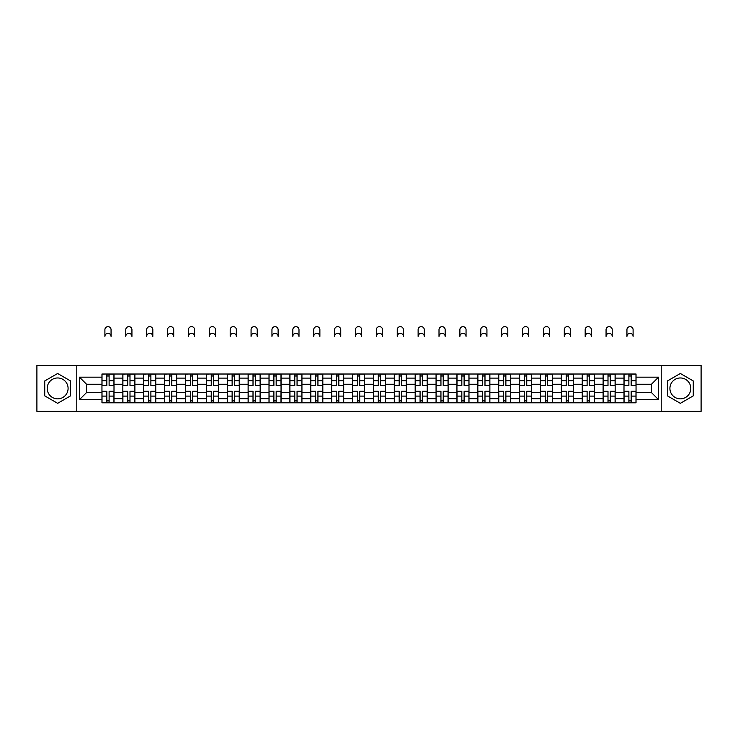 <?xml version="1.0" encoding="UTF-8"?>
<svg xmlns="http://www.w3.org/2000/svg" width="738" height="738" viewBox="0 0 738 738"><rect width="100%" height="100%" fill="white"/><g stroke="black" fill="none" stroke-linecap="round" stroke-linejoin="round"><path stroke-width="1.11" d="M57.647 398.852A10.443 10.443 0 0 1 47.204 388.409A10.443 10.443 0 0 1 57.647 377.967A10.443 10.443 0 0 1 68.09 388.409A10.443 10.443 0 0 1 57.647 398.852M680.353 398.852A10.443 10.443 0 0 1 669.91 388.409A10.443 10.443 0 0 1 680.353 377.967A10.443 10.443 0 0 1 690.796 388.409A10.443 10.443 0 0 1 680.353 398.852M661.211 411.37L701.1 411.37L701.1 365.448L36.9 365.448L36.9 411.37L661.211 411.37L661.211 365.448M122.84 402.8L122.84 378.105L114.003 378.105L114.003 402.8M114.003 378.105L114.003 374.018M122.84 378.105L122.84 374.018M134.888 374.018L134.888 402.8M143.716 402.8L143.716 374.018M155.764 374.018L155.764 402.8M164.602 402.8L164.602 374.018M176.65 374.018L176.65 402.8M185.478 402.8L185.478 374.018M197.526 374.018L197.526 402.8M206.363 402.8L206.363 374.018M218.411 374.018L218.411 402.8M227.249 402.8L227.249 374.018M239.296 374.018L239.296 402.8M248.125 402.8L248.125 374.018M260.173 374.018L260.173 402.8M269.01 402.8L269.01 374.018M281.058 374.018L281.058 402.8M289.886 402.8L289.886 374.018M301.934 374.018L301.934 402.8M310.772 402.8L310.772 374.018M322.82 374.018L322.82 402.8M331.657 402.8L331.657 374.018M343.705 374.018L343.705 402.8M352.533 402.8L352.533 374.018M364.581 374.018L364.581 402.8M373.419 402.8L373.419 374.018M385.467 374.018L385.467 402.8M394.295 402.8L394.295 374.018M406.343 374.018L406.343 402.8M415.18 402.8L415.18 374.018M427.228 374.018L427.228 402.8M436.066 402.8L436.066 374.018M448.114 374.018L448.114 402.8M456.942 402.8L456.942 374.018M468.99 374.018L468.99 402.8M477.827 402.8L477.827 374.018M489.875 374.018L489.875 402.8M498.704 402.8L498.704 374.018M510.751 374.018L510.751 402.8M519.589 402.8L519.589 374.018M531.637 374.018L531.637 402.8M540.474 402.8L540.474 374.018M552.522 374.018L552.522 402.8M561.35 402.8L561.35 374.018M573.398 374.018L573.398 402.8M582.236 402.8L582.236 374.018M594.284 374.018L594.284 402.8M603.112 402.8L603.112 374.018M615.16 374.018L615.16 402.8M623.997 402.8L623.997 374.018M623.997 392.561L615.16 392.561M603.112 392.561L594.284 392.561M582.236 392.561L573.398 392.561M561.35 392.561L552.522 392.561M540.474 392.561L531.637 392.561M519.589 392.561L510.751 392.561M498.704 392.561L489.875 392.561M477.827 392.561L468.99 392.561M456.942 392.561L448.114 392.561M436.066 392.561L427.228 392.561M415.18 392.561L406.343 392.561M394.295 392.561L385.467 392.561M373.419 392.561L364.581 392.561M352.533 392.561L343.705 392.561M331.657 392.561L322.82 392.561M310.772 392.561L301.934 392.561M289.886 392.561L281.058 392.561M269.01 392.561L260.173 392.561M248.125 392.561L239.296 392.561M227.249 392.561L218.411 392.561M206.363 392.561L197.526 392.561M185.478 392.561L176.65 392.561M164.602 392.561L155.764 392.561M143.716 392.561L134.888 392.561M122.84 392.561L114.003 392.561M623.997 384.258L615.16 384.258M603.112 384.258L594.284 384.258M582.236 384.258L573.398 384.258M561.35 384.258L552.522 384.258M540.474 384.258L531.637 384.258M519.589 384.258L510.751 384.258M498.704 384.258L489.875 384.258M477.827 384.258L468.99 384.258M456.942 384.258L448.114 384.258M436.066 384.258L427.228 384.258M415.18 384.258L406.343 384.258M394.295 384.258L385.467 384.258M373.419 384.258L364.581 384.258M352.533 384.258L343.705 384.258M331.657 384.258L322.82 384.258M310.772 384.258L301.934 384.258M289.886 384.258L281.058 384.258M269.01 384.258L260.173 384.258M248.125 384.258L239.296 384.258M227.249 384.258L218.411 384.258M206.363 384.258L197.526 384.258M185.478 384.258L176.65 384.258M164.602 384.258L155.764 384.258M143.716 384.258L134.888 384.258M122.84 384.258L114.003 384.258M86.558 392.561L101.955 392.561L101.955 384.258L86.558 384.258L86.558 392.561L79.464 399.655L79.464 377.164L101.955 377.164L101.955 384.258M636.045 384.258L636.045 392.561L651.442 392.561L651.442 384.258L636.045 384.258L636.045 374.018L101.955 374.018L101.955 377.164M636.045 377.164L658.536 377.164L658.536 399.655L636.045 399.655L636.045 392.561M101.955 392.561L101.955 402.8L636.045 402.8L636.045 399.655M101.955 399.655L79.464 399.655M76.789 411.37L76.789 365.448M70.562 380.956L57.647 373.493L44.732 380.956L44.732 395.863L57.647 403.326L70.562 395.863L70.562 380.956M693.268 380.956L680.353 373.493L667.438 380.956L667.438 395.863L680.353 403.326L693.268 395.863L693.268 380.956M109.113 400.789L106.844 400.789M106.844 376.029L109.113 376.029M129.999 400.789L127.72 400.789M127.72 376.029L129.999 376.029M150.884 400.789L148.606 400.789M148.606 376.029L150.884 376.029M171.76 400.789L169.482 400.789M169.482 376.029L171.76 376.029M192.646 400.789L190.367 400.789M190.367 376.029L192.646 376.029M213.522 400.789L211.252 400.789M211.252 376.029L213.522 376.029M234.407 400.789L232.129 400.789M232.129 376.029L234.407 376.029M255.293 400.789L253.014 400.789M253.014 376.029L255.293 376.029M276.169 400.789L273.89 400.789M273.89 376.029L276.169 376.029M297.054 400.789L294.776 400.789M294.776 376.029L297.054 376.029M317.93 400.789L315.661 400.789M315.661 376.029L317.93 376.029M338.816 400.789L336.537 400.789M336.537 376.029L338.816 376.029M359.701 400.789L357.423 400.789M357.423 376.029L359.701 376.029M380.577 400.789L378.299 400.789M378.299 376.029L380.577 376.029M401.463 400.789L399.184 400.789M399.184 376.029L401.463 376.029M422.339 400.789L420.07 400.789M420.07 376.029L422.339 376.029M443.224 400.789L440.946 400.789M440.946 376.029L443.224 376.029M464.11 400.789L461.831 400.789M461.831 376.029L464.11 376.029M484.986 400.789L482.707 400.789M482.707 376.029L484.986 376.029M505.871 400.789L503.593 400.789M503.593 376.029L505.871 376.029M526.747 400.789L524.478 400.789M524.478 376.029L526.747 376.029M547.633 400.789L545.354 400.789M545.354 376.029L547.633 376.029M568.518 400.789L566.24 400.789M566.24 376.029L568.518 376.029M589.394 400.789L587.116 400.789M587.116 376.029L589.394 376.029M610.28 400.789L608.001 400.789M608.001 376.029L610.28 376.029M631.156 400.789L628.887 400.789M628.887 376.029L631.156 376.029M79.464 377.164L86.558 384.258M651.442 392.561L658.536 399.655M651.442 384.258L658.536 377.164M111.06 336.408A3.081 3.081 0 0 0 107.979 333.327A3.081 3.081 0 0 0 104.897 336.408L104.897 329.711A3.081 3.081 0 0 1 107.979 326.63A3.081 3.081 0 0 1 111.06 329.711L111.06 336.408M109.113 385.245L113.938 385.531L109.113 385.531L109.113 374.157L113.938 374.157L111.253 374.157M113.938 385.245L113.938 374.157M106.844 375.891L109.113 375.891M104.897 374.018L102.019 374.157L102.019 385.531L106.844 385.531L106.844 374.157L111.06 374.018M106.844 391.574L102.019 391.288L106.844 391.288L106.844 402.662L102.019 402.662L104.695 402.662M102.019 391.574L102.019 402.662M109.113 400.928L106.844 400.928M111.253 402.662L113.938 402.662L113.938 391.288L109.113 391.288L109.113 402.662L104.897 402.662M113.938 402.662L111.06 402.662M131.936 336.408A3.081 3.081 0 0 0 128.864 333.327A3.081 3.081 0 0 0 125.783 336.408L125.783 329.711A3.081 3.081 0 0 1 128.864 326.63A3.081 3.081 0 0 1 131.936 329.711L131.936 336.408M129.999 385.245L134.814 385.531L129.999 385.531L129.999 374.157L134.814 374.157L132.139 374.157M134.814 385.245L134.814 374.157M127.72 375.891L129.999 375.891M125.783 374.018L122.905 374.157L122.905 385.531L127.72 385.531L127.72 374.157L131.936 374.018M152.821 336.408A3.081 3.081 0 0 0 149.74 333.327A3.081 3.081 0 0 0 146.659 336.408L146.659 329.711A3.081 3.081 0 0 1 149.74 326.63A3.081 3.081 0 0 1 152.821 329.711L152.821 336.408M150.884 385.245L155.7 385.531L150.884 385.531L150.884 374.157L155.7 374.157L153.024 374.157M155.7 385.245L155.7 374.157M148.606 375.891L150.884 375.891M146.659 374.018L143.781 374.157L143.781 385.531L148.606 385.531L148.606 374.157L152.821 374.018M127.72 391.574L122.905 391.288L127.72 391.288L127.72 402.662L122.905 402.662L125.58 402.662M122.905 391.574L122.905 402.662M129.999 400.928L127.72 400.928M132.139 402.662L134.814 402.662L134.814 391.288L129.999 391.288L129.999 402.662L125.783 402.662M134.814 402.662L131.936 402.662M148.606 391.574L143.781 391.288L148.606 391.288L148.606 402.662L143.781 402.662L146.465 402.662M143.781 391.574L143.781 402.662M150.884 400.928L148.606 400.928M153.024 402.662L155.7 402.662L155.7 391.288L150.884 391.288L150.884 402.662L146.659 402.662M155.7 402.662L152.821 402.662M173.707 336.408A3.081 3.081 0 0 0 170.626 333.327A3.081 3.081 0 0 0 167.544 336.408L167.544 329.711A3.081 3.081 0 0 1 170.626 326.63A3.081 3.081 0 0 1 173.707 329.711L173.707 336.408M171.76 385.245L176.576 385.531L171.76 385.531L171.76 374.157L176.576 374.157L173.9 374.157M176.576 385.245L176.576 374.157M169.482 375.891L171.76 375.891M167.544 374.018L164.666 374.157L164.666 385.531L169.482 385.531L169.482 374.157L173.707 374.018M194.583 336.408A3.081 3.081 0 0 0 191.502 333.327A3.081 3.081 0 0 0 188.43 336.408L188.43 329.711A3.081 3.081 0 0 1 191.502 326.63A3.081 3.081 0 0 1 194.583 329.711L194.583 336.408M192.646 385.245L197.461 385.531L192.646 385.531L192.646 374.157L197.461 374.157L194.786 374.157M197.461 385.245L197.461 374.157M190.367 375.891L192.646 375.891M188.43 374.018L185.552 374.157L185.552 385.531L190.367 385.531L190.367 374.157L194.583 374.018M215.468 336.408A3.081 3.081 0 0 0 212.387 333.327A3.081 3.081 0 0 0 209.306 336.408L209.306 329.711A3.081 3.081 0 0 1 212.387 326.63A3.081 3.081 0 0 1 215.468 329.711L215.468 336.408M213.522 385.245L218.347 385.531L213.522 385.531L213.522 374.157L218.347 374.157L215.662 374.157M218.347 385.245L218.347 374.157M211.252 375.891L213.522 375.891M209.306 374.018L206.428 374.157L206.428 385.531L211.252 385.531L211.252 374.157L215.468 374.018M169.482 391.574L164.666 391.288L169.482 391.288L169.482 402.662L164.666 402.662L167.341 402.662M164.666 391.574L164.666 402.662M171.76 400.928L169.482 400.928M173.9 402.662L176.576 402.662L176.576 391.288L171.76 391.288L171.76 402.662L167.544 402.662M176.576 402.662L173.707 402.662M190.367 391.574L185.552 391.288L190.367 391.288L190.367 402.662L185.552 402.662L188.227 402.662M185.552 391.574L185.552 402.662M192.646 400.928L190.367 400.928M194.786 402.662L197.461 402.662L197.461 391.288L192.646 391.288L192.646 402.662L188.43 402.662M197.461 402.662L194.583 402.662M211.252 391.574L206.428 391.288L211.252 391.288L211.252 402.662L206.428 402.662L209.103 402.662M206.428 391.574L206.428 402.662M213.522 400.928L211.252 400.928M215.662 402.662L218.347 402.662L218.347 391.288L213.522 391.288L213.522 402.662L209.306 402.662M218.347 402.662L215.468 402.662M236.344 336.408A3.081 3.081 0 0 0 233.273 333.327A3.081 3.081 0 0 0 230.191 336.408L230.191 329.711A3.081 3.081 0 0 1 233.273 326.63A3.081 3.081 0 0 1 236.344 329.711L236.344 336.408M234.407 385.245L239.223 385.531L234.407 385.531L234.407 374.157L239.223 374.157L236.547 374.157M239.223 385.245L239.223 374.157M232.129 375.891L234.407 375.891M230.191 374.018L227.313 374.157L227.313 385.531L232.129 385.531L232.129 374.157L236.344 374.018M232.129 391.574L227.313 391.288L232.129 391.288L232.129 402.662L227.313 402.662L229.988 402.662M227.313 391.574L227.313 402.662M234.407 400.928L232.129 400.928M236.547 402.662L239.223 402.662L239.223 391.288L234.407 391.288L234.407 402.662L230.191 402.662M239.223 402.662L236.344 402.662M257.23 336.408A3.081 3.081 0 0 0 254.149 333.327A3.081 3.081 0 0 0 251.068 336.408L251.068 329.711A3.081 3.081 0 0 1 254.149 326.63A3.081 3.081 0 0 1 257.23 329.711L257.23 336.408M255.293 385.245L260.108 385.531L255.293 385.531L255.293 374.157L260.108 374.157L257.433 374.157M260.108 385.245L260.108 374.157M253.014 375.891L255.293 375.891M251.068 374.018L248.189 374.157L248.189 385.531L253.014 385.531L253.014 374.157L257.23 374.018M253.014 391.574L248.189 391.288L253.014 391.288L253.014 402.662L248.189 402.662L250.874 402.662M248.189 391.574L248.189 402.662M255.293 400.928L253.014 400.928M257.433 402.662L260.108 402.662L260.108 391.288L255.293 391.288L255.293 402.662L251.068 402.662M260.108 402.662L257.23 402.662M278.115 336.408A3.081 3.081 0 0 0 275.034 333.327A3.081 3.081 0 0 0 271.953 336.408L271.953 329.711A3.081 3.081 0 0 1 275.034 326.63A3.081 3.081 0 0 1 278.115 329.711L278.115 336.408M276.169 385.245L280.984 385.531L276.169 385.531L276.169 374.157L280.984 374.157L278.309 374.157M280.984 385.245L280.984 374.157M273.89 375.891L276.169 375.891M271.953 374.018L269.075 374.157L269.075 385.531L273.89 385.531L273.89 374.157L278.115 374.018M273.89 391.574L269.075 391.288L273.89 391.288L273.89 402.662L269.075 402.662L271.75 402.662M269.075 391.574L269.075 402.662M276.169 400.928L273.89 400.928M278.309 402.662L280.984 402.662L280.984 391.288L276.169 391.288L276.169 402.662L271.953 402.662M280.984 402.662L278.115 402.662M298.991 336.408A3.081 3.081 0 0 0 295.91 333.327A3.081 3.081 0 0 0 292.838 336.408L292.838 329.711A3.081 3.081 0 0 1 295.91 326.63A3.081 3.081 0 0 1 298.991 329.711L298.991 336.408M297.054 385.245L301.87 385.531L297.054 385.531L297.054 374.157L301.87 374.157L299.194 374.157M301.87 385.245L301.87 374.157M294.776 375.891L297.054 375.891M292.838 374.018L289.96 374.157L289.96 385.531L294.776 385.531L294.776 374.157L298.991 374.018M294.776 391.574L289.96 391.288L294.776 391.288L294.776 402.662L289.96 402.662L292.635 402.662M289.96 391.574L289.96 402.662M297.054 400.928L294.776 400.928M299.194 402.662L301.87 402.662L301.87 391.288L297.054 391.288L297.054 402.662L292.838 402.662M301.87 402.662L298.991 402.662M319.877 336.408A3.081 3.081 0 0 0 316.796 333.327A3.081 3.081 0 0 0 313.715 336.408L313.715 329.711A3.081 3.081 0 0 1 316.796 326.63A3.081 3.081 0 0 1 319.877 329.711L319.877 336.408M317.93 385.245L322.755 385.531L317.93 385.531L317.93 374.157L322.755 374.157L320.071 374.157M322.755 385.245L322.755 374.157M315.661 375.891L317.93 375.891M313.715 374.018L310.836 374.157L310.836 385.531L315.661 385.531L315.661 374.157L319.877 374.018M315.661 391.574L310.836 391.288L315.661 391.288L315.661 402.662L310.836 402.662L313.512 402.662M310.836 391.574L310.836 402.662M317.93 400.928L315.661 400.928M320.071 402.662L322.755 402.662L322.755 391.288L317.93 391.288L317.93 402.662L313.715 402.662M322.755 402.662L319.877 402.662M340.753 336.408A3.081 3.081 0 0 0 337.681 333.327A3.081 3.081 0 0 0 334.6 336.408L334.6 329.711A3.081 3.081 0 0 1 337.681 326.63A3.081 3.081 0 0 1 340.753 329.711L340.753 336.408M338.816 385.245L343.631 385.531L338.816 385.531L338.816 374.157L343.631 374.157L340.956 374.157M343.631 385.245L343.631 374.157M336.537 375.891L338.816 375.891M334.6 374.018L331.722 374.157L331.722 385.531L336.537 385.531L336.537 374.157L340.753 374.018M336.537 391.574L331.722 391.288L336.537 391.288L336.537 402.662L331.722 402.662L334.397 402.662M331.722 391.574L331.722 402.662M338.816 400.928L336.537 400.928M340.956 402.662L343.631 402.662L343.631 391.288L338.816 391.288L338.816 402.662L334.6 402.662M343.631 402.662L340.753 402.662M361.638 336.408A3.081 3.081 0 0 0 358.557 333.327A3.081 3.081 0 0 0 355.476 336.408L355.476 329.711A3.081 3.081 0 0 1 358.557 326.63A3.081 3.081 0 0 1 361.638 329.711L361.638 336.408M359.701 385.245L364.517 385.531L359.701 385.531L359.701 374.157L364.517 374.157L361.841 374.157M364.517 385.245L364.517 374.157M357.423 375.891L359.701 375.891M355.476 374.018L352.598 374.157L352.598 385.531L357.423 385.531L357.423 374.157L361.638 374.018M357.423 391.574L352.598 391.288L357.423 391.288L357.423 402.662L352.598 402.662L355.282 402.662M352.598 391.574L352.598 402.662M359.701 400.928L357.423 400.928M361.841 402.662L364.517 402.662L364.517 391.288L359.701 391.288L359.701 402.662L355.476 402.662M364.517 402.662L361.638 402.662M382.524 336.408A3.081 3.081 0 0 0 379.443 333.327A3.081 3.081 0 0 0 376.362 336.408L376.362 329.711A3.081 3.081 0 0 1 379.443 326.63A3.081 3.081 0 0 1 382.524 329.711L382.524 336.408M380.577 385.245L385.402 385.531L380.577 385.531L380.577 374.157L385.402 374.157L382.718 374.157M385.402 385.245L385.402 374.157M378.299 375.891L380.577 375.891M376.362 374.018L373.483 374.157L373.483 385.531L378.299 385.531L378.299 374.157L382.524 374.018M378.299 391.574L373.483 391.288L378.299 391.288L378.299 402.662L373.483 402.662L376.159 402.662M373.483 391.574L373.483 402.662M380.577 400.928L378.299 400.928M382.718 402.662L385.402 402.662L385.402 391.288L380.577 391.288L380.577 402.662L376.362 402.662M385.402 402.662L382.524 402.662M403.4 336.408A3.081 3.081 0 0 0 400.319 333.327A3.081 3.081 0 0 0 397.247 336.408L397.247 329.711A3.081 3.081 0 0 1 400.319 326.63A3.081 3.081 0 0 1 403.4 329.711L403.4 336.408M401.463 385.245L406.278 385.531L401.463 385.531L401.463 374.157L406.278 374.157L403.603 374.157M406.278 385.245L406.278 374.157M399.184 375.891L401.463 375.891M397.247 374.018L394.369 374.157L394.369 385.531L399.184 385.531L399.184 374.157L403.4 374.018M399.184 391.574L394.369 391.288L399.184 391.288L399.184 402.662L394.369 402.662L397.044 402.662M394.369 391.574L394.369 402.662M401.463 400.928L399.184 400.928M403.603 402.662L406.278 402.662L406.278 391.288L401.463 391.288L401.463 402.662L397.247 402.662M406.278 402.662L403.4 402.662M424.285 336.408A3.081 3.081 0 0 0 421.204 333.327A3.081 3.081 0 0 0 418.123 336.408L418.123 329.711A3.081 3.081 0 0 1 421.204 326.63A3.081 3.081 0 0 1 424.285 329.711L424.285 336.408M422.339 385.245L427.164 385.531L422.339 385.531L422.339 374.157L427.164 374.157L424.488 374.157M427.164 385.245L427.164 374.157M420.07 375.891L422.339 375.891M418.123 374.018L415.245 374.157L415.245 385.531L420.07 385.531L420.07 374.157L424.285 374.018M420.07 391.574L415.245 391.288L420.07 391.288L420.07 402.662L415.245 402.662L417.929 402.662M415.245 391.574L415.245 402.662M422.339 400.928L420.07 400.928M424.488 402.662L427.164 402.662L427.164 391.288L422.339 391.288L422.339 402.662L418.123 402.662M427.164 402.662L424.285 402.662M445.162 336.408A3.081 3.081 0 0 0 442.09 333.327A3.081 3.081 0 0 0 439.009 336.408L439.009 329.711A3.081 3.081 0 0 1 442.09 326.63A3.081 3.081 0 0 1 445.162 329.711L445.162 336.408M443.224 385.245L448.04 385.531L443.224 385.531L443.224 374.157L448.04 374.157L445.365 374.157M448.04 385.245L448.04 374.157M440.946 375.891L443.224 375.891M439.009 374.018L436.13 374.157L436.13 385.531L440.946 385.531L440.946 374.157L445.162 374.018M440.946 391.574L436.13 391.288L440.946 391.288L440.946 402.662L436.13 402.662L438.806 402.662M436.13 391.574L436.13 402.662M443.224 400.928L440.946 400.928M445.365 402.662L448.04 402.662L448.04 391.288L443.224 391.288L443.224 402.662L439.009 402.662M448.04 402.662L445.162 402.662M466.047 336.408A3.081 3.081 0 0 0 462.966 333.327A3.081 3.081 0 0 0 459.885 336.408L459.885 329.711A3.081 3.081 0 0 1 462.966 326.63A3.081 3.081 0 0 1 466.047 329.711L466.047 336.408M464.11 385.245L468.925 385.531L464.11 385.531L464.11 374.157L468.925 374.157L466.25 374.157M468.925 385.245L468.925 374.157M461.831 375.891L464.11 375.891M459.885 374.018L457.016 374.157L457.016 385.531L461.831 385.531L461.831 374.157L466.047 374.018M461.831 391.574L457.016 391.288L461.831 391.288L461.831 402.662L457.016 402.662L459.691 402.662M457.016 391.574L457.016 402.662M464.11 400.928L461.831 400.928M466.25 402.662L468.925 402.662L468.925 391.288L464.11 391.288L464.11 402.662L459.885 402.662M468.925 402.662L466.047 402.662M486.932 336.408A3.081 3.081 0 0 0 483.851 333.327A3.081 3.081 0 0 0 480.77 336.408L480.77 329.711A3.081 3.081 0 0 1 483.851 326.63A3.081 3.081 0 0 1 486.932 329.711L486.932 336.408M484.986 385.245L489.811 385.531L484.986 385.531L484.986 374.157L489.811 374.157L487.126 374.157M489.811 385.245L489.811 374.157M482.707 375.891L484.986 375.891M480.77 374.018L477.892 374.157L477.892 385.531L482.707 385.531L482.707 374.157L486.932 374.018M482.707 391.574L477.892 391.288L482.707 391.288L482.707 402.662L477.892 402.662L480.567 402.662M477.892 391.574L477.892 402.662M484.986 400.928L482.707 400.928M487.126 402.662L489.811 402.662L489.811 391.288L484.986 391.288L484.986 402.662L480.77 402.662M489.811 402.662L486.932 402.662M507.809 336.408A3.081 3.081 0 0 0 504.727 333.327A3.081 3.081 0 0 0 501.655 336.408L501.655 329.711A3.081 3.081 0 0 1 504.727 326.63A3.081 3.081 0 0 1 507.809 329.711L507.809 336.408M505.871 385.245L510.687 385.531L505.871 385.531L505.871 374.157L510.687 374.157L508.012 374.157M510.687 385.245L510.687 374.157M503.593 375.891L505.871 375.891M501.655 374.018L498.777 374.157L498.777 385.531L503.593 385.531L503.593 374.157L507.809 374.018M503.593 391.574L498.777 391.288L503.593 391.288L503.593 402.662L498.777 402.662L501.453 402.662M498.777 391.574L498.777 402.662M505.871 400.928L503.593 400.928M508.012 402.662L510.687 402.662L510.687 391.288L505.871 391.288L505.871 402.662L501.655 402.662M510.687 402.662L507.809 402.662M528.694 336.408A3.081 3.081 0 0 0 525.613 333.327A3.081 3.081 0 0 0 522.532 336.408L522.532 329.711A3.081 3.081 0 0 1 525.613 326.63A3.081 3.081 0 0 1 528.694 329.711L528.694 336.408M526.747 385.245L531.572 385.531L526.747 385.531L526.747 374.157L531.572 374.157L528.897 374.157M531.572 385.245L531.572 374.157M524.478 375.891L526.747 375.891M522.532 374.018L519.653 374.157L519.653 385.531L524.478 385.531L524.478 374.157L528.694 374.018M524.478 391.574L519.653 391.288L524.478 391.288L524.478 402.662L519.653 402.662L522.338 402.662M519.653 391.574L519.653 402.662M526.747 400.928L524.478 400.928M528.897 402.662L531.572 402.662L531.572 391.288L526.747 391.288L526.747 402.662L522.532 402.662M531.572 402.662L528.694 402.662M549.57 336.408A3.081 3.081 0 0 0 546.498 333.327A3.081 3.081 0 0 0 543.417 336.408L543.417 329.711A3.081 3.081 0 0 1 546.498 326.63A3.081 3.081 0 0 1 549.57 329.711L549.57 336.408M547.633 385.245L552.448 385.531L547.633 385.531L547.633 374.157L552.448 374.157L549.773 374.157M552.448 385.245L552.448 374.157M545.354 375.891L547.633 375.891M543.417 374.018L540.539 374.157L540.539 385.531L545.354 385.531L545.354 374.157L549.57 374.018M545.354 391.574L540.539 391.288L545.354 391.288L545.354 402.662L540.539 402.662L543.214 402.662M540.539 391.574L540.539 402.662M547.633 400.928L545.354 400.928M549.773 402.662L552.448 402.662L552.448 391.288L547.633 391.288L547.633 402.662L543.417 402.662M552.448 402.662L549.57 402.662M570.456 336.408A3.081 3.081 0 0 0 567.374 333.327A3.081 3.081 0 0 0 564.293 336.408L564.293 329.711A3.081 3.081 0 0 1 567.374 326.63A3.081 3.081 0 0 1 570.456 329.711L570.456 336.408M568.518 385.245L573.334 385.531L568.518 385.531L568.518 374.157L573.334 374.157L570.659 374.157M573.334 385.245L573.334 374.157M566.24 375.891L568.518 375.891M564.293 374.018L561.424 374.157L561.424 385.531L566.24 385.531L566.24 374.157L570.456 374.018M566.24 391.574L561.424 391.288L566.24 391.288L566.24 402.662L561.424 402.662L564.1 402.662M561.424 391.574L561.424 402.662M568.518 400.928L566.24 400.928M570.659 402.662L573.334 402.662L573.334 391.288L568.518 391.288L568.518 402.662L564.293 402.662M573.334 402.662L570.456 402.662M591.341 336.408A3.081 3.081 0 0 0 588.26 333.327A3.081 3.081 0 0 0 585.179 336.408L585.179 329.711A3.081 3.081 0 0 1 588.26 326.63A3.081 3.081 0 0 1 591.341 329.711L591.341 336.408M589.394 385.245L594.219 385.531L589.394 385.531L589.394 374.157L594.219 374.157L591.535 374.157M594.219 385.245L594.219 374.157M587.116 375.891L589.394 375.891M585.179 374.018L582.3 374.157L582.3 385.531L587.116 385.531L587.116 374.157L591.341 374.018M587.116 391.574L582.3 391.288L587.116 391.288L587.116 402.662L582.3 402.662L584.976 402.662M582.3 391.574L582.3 402.662M589.394 400.928L587.116 400.928M591.535 402.662L594.219 402.662L594.219 391.288L589.394 391.288L589.394 402.662L585.179 402.662M594.219 402.662L591.341 402.662M612.217 336.408A3.081 3.081 0 0 0 609.136 333.327A3.081 3.081 0 0 0 606.064 336.408L606.064 329.711A3.081 3.081 0 0 1 609.136 326.63A3.081 3.081 0 0 1 612.217 329.711L612.217 336.408M610.28 385.245L615.095 385.531L610.28 385.531L610.28 374.157L615.095 374.157L612.42 374.157M615.095 385.245L615.095 374.157M608.001 375.891L610.28 375.891M606.064 374.018L603.186 374.157L603.186 385.531L608.001 385.531L608.001 374.157L612.217 374.018M608.001 391.574L603.186 391.288L608.001 391.288L608.001 402.662L603.186 402.662L605.861 402.662M603.186 391.574L603.186 402.662M610.28 400.928L608.001 400.928M612.42 402.662L615.095 402.662L615.095 391.288L610.28 391.288L610.28 402.662L606.064 402.662M615.095 402.662L612.217 402.662M633.103 336.408A3.081 3.081 0 0 0 630.021 333.327A3.081 3.081 0 0 0 626.94 336.408L626.94 329.711A3.081 3.081 0 0 1 630.021 326.63A3.081 3.081 0 0 1 633.103 329.711L633.103 336.408M631.156 385.245L635.981 385.531L631.156 385.531L631.156 374.157L635.981 374.157L633.305 374.157M635.981 385.245L635.981 374.157M628.887 375.891L631.156 375.891M626.94 374.018L624.062 374.157L624.062 385.531L628.887 385.531L628.887 374.157L633.103 374.018M628.887 391.574L624.062 391.288L628.887 391.288L628.887 402.662L624.062 402.662L626.746 402.662M624.062 391.574L624.062 402.662M631.156 400.928L628.887 400.928M633.305 402.662L635.981 402.662L635.981 391.288L631.156 391.288L631.156 402.662L626.94 402.662M635.981 402.662L633.103 402.662M603.112 378.105L594.284 378.105M582.236 378.105L573.398 378.105M561.35 378.105L552.522 378.105M540.474 378.105L531.637 378.105M519.589 378.105L510.751 378.105M498.704 378.105L489.875 378.105M477.827 378.105L468.99 378.105M456.942 378.105L448.114 378.105M436.066 378.105L427.228 378.105M415.18 378.105L406.343 378.105M394.295 378.105L385.467 378.105M373.419 378.105L364.581 378.105M352.533 378.105L343.705 378.105M331.657 378.105L322.82 378.105M310.772 378.105L301.934 378.105M289.886 378.105L281.058 378.105M269.01 378.105L260.173 378.105M248.125 378.105L239.296 378.105M227.249 378.105L218.411 378.105M206.363 378.105L197.526 378.105M185.478 378.105L176.65 378.105M164.602 378.105L155.764 378.105M143.716 378.105L134.888 378.105M623.997 378.105L615.16 378.105M603.112 398.714L594.284 398.714M582.236 398.714L573.398 398.714M561.35 398.714L552.522 398.714M540.474 398.714L531.637 398.714M519.589 398.714L510.751 398.714M498.704 398.714L489.875 398.714M477.827 398.714L468.99 398.714M456.942 398.714L448.114 398.714M436.066 398.714L427.228 398.714M415.18 398.714L406.343 398.714M394.295 398.714L385.467 398.714M373.419 398.714L364.581 398.714M352.533 398.714L343.705 398.714M331.657 398.714L322.82 398.714M310.772 398.714L301.934 398.714M289.886 398.714L281.058 398.714M269.01 398.714L260.173 398.714M248.125 398.714L239.296 398.714M227.249 398.714L218.411 398.714M206.363 398.714L197.526 398.714M185.478 398.714L176.65 398.714M164.602 398.714L155.764 398.714M143.716 398.714L134.888 398.714M122.84 398.714L114.003 398.714M623.997 398.714L615.16 398.714M109.113 380.725L113.938 380.725M102.019 385.245L106.844 385.245M102.019 380.725L106.844 380.725M106.844 396.094L102.019 396.094M113.938 391.574L109.113 391.574M113.938 396.094L109.113 396.094M129.999 380.725L134.814 380.725M122.905 385.245L127.72 385.245M122.905 380.725L127.72 380.725M150.884 380.725L155.7 380.725M143.781 385.245L148.606 385.245M143.781 380.725L148.606 380.725M127.72 396.094L122.905 396.094M134.814 391.574L129.999 391.574M134.814 396.094L129.999 396.094M148.606 396.094L143.781 396.094M155.7 391.574L150.884 391.574M155.7 396.094L150.884 396.094M171.76 380.725L176.576 380.725M164.666 385.245L169.482 385.245M164.666 380.725L169.482 380.725M192.646 380.725L197.461 380.725M185.552 385.245L190.367 385.245M185.552 380.725L190.367 380.725M213.522 380.725L218.347 380.725M206.428 385.245L211.252 385.245M206.428 380.725L211.252 380.725M169.482 396.094L164.666 396.094M176.576 391.574L171.76 391.574M176.576 396.094L171.76 396.094M190.367 396.094L185.552 396.094M197.461 391.574L192.646 391.574M197.461 396.094L192.646 396.094M211.252 396.094L206.428 396.094M218.347 391.574L213.522 391.574M218.347 396.094L213.522 396.094M234.407 380.725L239.223 380.725M227.313 385.245L232.129 385.245M227.313 380.725L232.129 380.725M232.129 396.094L227.313 396.094M239.223 391.574L234.407 391.574M239.223 396.094L234.407 396.094M255.293 380.725L260.108 380.725M248.189 385.245L253.014 385.245M248.189 380.725L253.014 380.725M253.014 396.094L248.189 396.094M260.108 391.574L255.293 391.574M260.108 396.094L255.293 396.094M276.169 380.725L280.984 380.725M269.075 385.245L273.89 385.245M269.075 380.725L273.89 380.725M273.89 396.094L269.075 396.094M280.984 391.574L276.169 391.574M280.984 396.094L276.169 396.094M297.054 380.725L301.87 380.725M289.96 385.245L294.776 385.245M289.96 380.725L294.776 380.725M294.776 396.094L289.96 396.094M301.87 391.574L297.054 391.574M301.87 396.094L297.054 396.094M317.93 380.725L322.755 380.725M310.836 385.245L315.661 385.245M310.836 380.725L315.661 380.725M315.661 396.094L310.836 396.094M322.755 391.574L317.93 391.574M322.755 396.094L317.93 396.094M338.816 380.725L343.631 380.725M331.722 385.245L336.537 385.245M331.722 380.725L336.537 380.725M336.537 396.094L331.722 396.094M343.631 391.574L338.816 391.574M343.631 396.094L338.816 396.094M359.701 380.725L364.517 380.725M352.598 385.245L357.423 385.245M352.598 380.725L357.423 380.725M357.423 396.094L352.598 396.094M364.517 391.574L359.701 391.574M364.517 396.094L359.701 396.094M380.577 380.725L385.402 380.725M373.483 385.245L378.299 385.245M373.483 380.725L378.299 380.725M378.299 396.094L373.483 396.094M385.402 391.574L380.577 391.574M385.402 396.094L380.577 396.094M401.463 380.725L406.278 380.725M394.369 385.245L399.184 385.245M394.369 380.725L399.184 380.725M399.184 396.094L394.369 396.094M406.278 391.574L401.463 391.574M406.278 396.094L401.463 396.094M422.339 380.725L427.164 380.725M415.245 385.245L420.07 385.245M415.245 380.725L420.07 380.725M420.07 396.094L415.245 396.094M427.164 391.574L422.339 391.574M427.164 396.094L422.339 396.094M443.224 380.725L448.04 380.725M436.13 385.245L440.946 385.245M436.13 380.725L440.946 380.725M440.946 396.094L436.13 396.094M448.04 391.574L443.224 391.574M448.04 396.094L443.224 396.094M464.11 380.725L468.925 380.725M457.016 385.245L461.831 385.245M457.016 380.725L461.831 380.725M461.831 396.094L457.016 396.094M468.925 391.574L464.11 391.574M468.925 396.094L464.11 396.094M484.986 380.725L489.811 380.725M477.892 385.245L482.707 385.245M477.892 380.725L482.707 380.725M482.707 396.094L477.892 396.094M489.811 391.574L484.986 391.574M489.811 396.094L484.986 396.094M505.871 380.725L510.687 380.725M498.777 385.245L503.593 385.245M498.777 380.725L503.593 380.725M503.593 396.094L498.777 396.094M510.687 391.574L505.871 391.574M510.687 396.094L505.871 396.094M526.747 380.725L531.572 380.725M519.653 385.245L524.478 385.245M519.653 380.725L524.478 380.725M524.478 396.094L519.653 396.094M531.572 391.574L526.747 391.574M531.572 396.094L526.747 396.094M547.633 380.725L552.448 380.725M540.539 385.245L545.354 385.245M540.539 380.725L545.354 380.725M545.354 396.094L540.539 396.094M552.448 391.574L547.633 391.574M552.448 396.094L547.633 396.094M568.518 380.725L573.334 380.725M561.424 385.245L566.24 385.245M561.424 380.725L566.24 380.725M566.24 396.094L561.424 396.094M573.334 391.574L568.518 391.574M573.334 396.094L568.518 396.094M589.394 380.725L594.219 380.725M582.3 385.245L587.116 385.245M582.3 380.725L587.116 380.725M587.116 396.094L582.3 396.094M594.219 391.574L589.394 391.574M594.219 396.094L589.394 396.094M610.28 380.725L615.095 380.725M603.186 385.245L608.001 385.245M603.186 380.725L608.001 380.725M608.001 396.094L603.186 396.094M615.095 391.574L610.28 391.574M615.095 396.094L610.28 396.094M631.156 380.725L635.981 380.725M624.062 385.245L628.887 385.245M624.062 380.725L628.887 380.725M628.887 396.094L624.062 396.094M635.981 391.574L631.156 391.574M635.981 396.094L631.156 396.094"/></g></svg>
